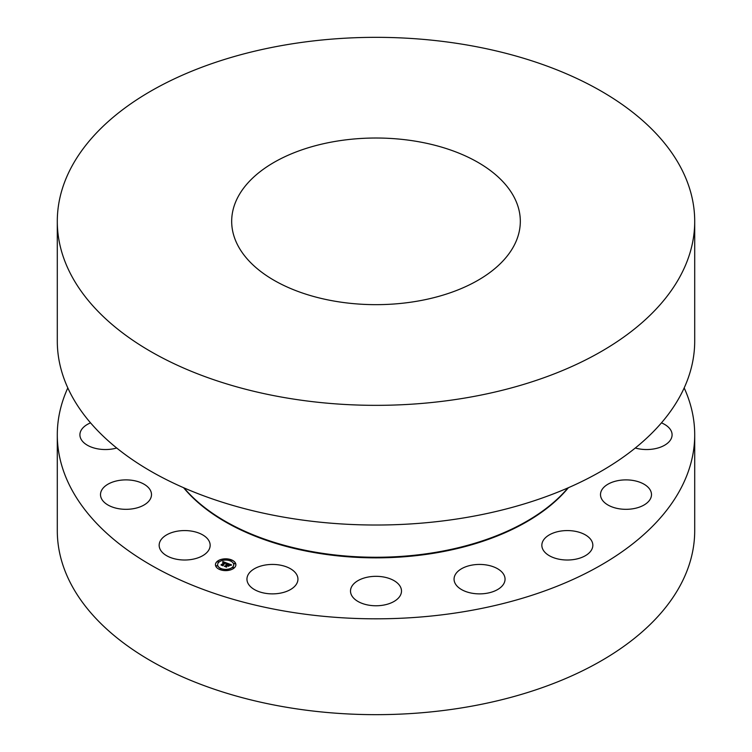 <?xml version="1.0" encoding="UTF-8"?>
<svg xmlns="http://www.w3.org/2000/svg" width="752" height="752" viewBox="0 0 752 752"><rect width="100%" height="100%" fill="white"/><g stroke="black" fill="none" stroke-linecap="round" stroke-linejoin="round"><path stroke-width="1.13" d="M191.835 531.166A25.493 14.72 0 0 0 159.161 545.294A25.493 14.72 0 0 0 177.481 559.413A25.493 14.72 180 0 0 210.156 545.294A25.493 14.72 180 0 0 191.835 531.166M684.179 387.919A318.707 184.005 180 0 1 694.707 434.816A318.707 184.005 180 0 1 465.732 611.376A318.707 184.005 180 0 1 57.293 434.816A318.707 184.005 180 0 1 67.821 387.919M141.996 483.141A25.493 14.72 180 0 1 151.5 494.609A25.493 14.72 180 0 1 137.005 507.882A25.493 14.72 180 0 1 110.008 506.068A25.493 14.72 180 0 1 100.505 494.609A25.493 14.72 180 0 1 114.99 481.327A25.493 14.72 180 0 1 141.996 483.141M116.71 448.013A25.493 14.72 180 0 1 83.03 441.875A25.493 14.72 180 0 1 79.909 434.816A25.493 14.72 180 0 1 90.55 422.859M661.45 422.859A25.493 14.72 180 0 1 668.97 427.766A25.493 14.72 180 0 1 672.091 434.816A25.493 14.72 180 0 1 635.29 448.013M600.651 496.179A25.493 14.72 180 0 1 600.5 494.609A25.493 14.72 180 0 1 624.63 479.908A25.493 14.72 180 0 1 651.345 493.03A25.493 14.72 180 0 1 651.495 494.609A25.493 14.72 180 0 1 627.365 509.301A25.493 14.72 180 0 1 600.651 496.179M542.878 541.149A25.493 14.72 180 0 1 570.965 530.724A25.493 14.72 180 0 1 592.839 545.294A25.493 14.72 180 0 1 591.805 549.43A25.493 14.72 180 0 1 563.718 559.864A25.493 14.72 180 0 1 541.844 545.294A25.493 14.72 180 0 1 542.878 541.149M459.698 569.922A25.493 14.72 180 0 1 488.029 565.269A25.493 14.72 180 0 1 505.053 579.153A25.493 14.72 180 0 1 499.413 588.393A25.493 14.72 180 0 1 471.072 593.037A25.493 14.72 180 0 1 454.058 579.153A25.493 14.72 180 0 1 459.698 569.922M363.78 578.128A25.493 14.72 180 0 1 401.493 591.044A25.493 14.72 180 0 1 388.22 603.969A25.493 14.72 180 0 1 350.507 591.044A25.493 14.72 180 0 1 363.78 578.128M269.714 564.517A25.493 14.72 180 0 1 297.942 579.153A25.493 14.72 180 0 1 275.176 593.789A25.493 14.72 180 0 1 246.947 579.153A25.493 14.72 180 0 1 269.714 564.517M234.163 567.995A10.227 5.903 180 0 1 222.695 570.364A10.227 5.903 180 0 1 215.439 564.714A10.227 5.903 180 0 1 217.168 561.443A10.227 5.903 180 0 1 228.636 559.074A10.227 5.903 180 0 1 235.884 564.714A10.227 5.903 180 0 1 234.163 567.995M694.707 434.816L694.707 530.658A318.707 184.005 180 0 1 465.732 707.218A318.707 184.005 180 0 1 57.293 530.658L57.293 434.816M235.884 564.771A10.227 5.903 0 0 0 228.589 559.159A10.227 5.903 0 0 0 217.168 561.537A10.227 5.903 0 0 0 215.439 564.771M184.005 487.888A213.474 123.243 0 0 0 436.104 552.278A213.474 123.243 0 0 0 567.995 487.888M217.61 564.771A8.056 4.653 0 0 0 217.61 564.818A8.056 4.653 0 0 0 223.325 569.264A8.056 4.653 0 0 0 232.359 567.403A8.056 4.653 0 0 0 233.722 564.818A8.056 4.653 0 0 0 233.722 564.771M230.131 560.381L231.353 560.381M232.65 567.704L233.872 567.704M234.013 563.737L235.244 563.737M219.969 569.151L221.201 569.151M226.831 569.941L228.063 569.941M217.45 561.838L218.682 561.838M223.269 559.591L224.491 559.591M216.087 565.795L217.319 565.795M218.964 562.139A8.056 4.653 0 0 0 217.61 564.714A8.056 4.653 0 0 0 223.325 569.17A8.056 4.653 0 0 0 232.359 567.299A8.056 4.653 0 0 0 233.722 564.714A8.056 4.653 0 0 0 228.006 560.268A8.056 4.653 0 0 0 218.964 562.139M230.225 560.137L231.362 560.334L230.225 560.137M232.744 567.45L233.881 567.647L232.744 567.45M234.116 563.492L235.244 563.69L234.116 563.492M220.073 568.907L221.21 569.104L220.073 568.907M226.935 569.696L228.063 569.894L226.935 569.696M218.578 561.988L217.45 561.791L218.578 561.988M224.397 559.742L223.259 559.544L224.397 559.742M217.215 565.946L216.078 565.748L217.215 565.946M57.293 221.342L57.293 341.023A318.707 184.005 0 0 0 465.732 517.583A318.707 184.005 0 0 0 694.707 341.023L694.707 221.342A318.707 184.005 180 0 1 465.732 397.902A318.707 184.005 180 0 1 57.293 221.342A318.707 184.005 180 0 1 286.268 44.782A318.707 184.005 180 0 1 694.707 221.342M227.301 563.276L226.079 563.69L225.299 562.731L222.733 565.448L221.032 564.79L224.312 562.609L222.836 562.524L224.5 562.449L222.658 562.43L222.893 561.556L227.301 563.276M227.348 563.502L226.108 563.84L227.348 563.502M226.032 563.389L225.356 563.004L222.855 565.166L222.977 565.795L221.079 565.062L222.846 565.654L225.309 562.9L226.032 563.389M231.56 564.874L230.206 565.278L228.749 564.038L227.583 565.043L228.834 564.244L230.131 565.062L228.862 564.338L227.903 565.166L229.482 565.25L228.439 566.153L227.377 565.222L226.277 566.773L224.453 566.068L225.384 566.021L226.446 565.1L225.788 564.959L226.634 564.94L225.75 564.78L226.841 564.761L227.706 563.38L231.56 564.874M231.513 565.147L230.225 565.448L231.513 565.147M228.589 566.359L229.604 565.363L228.589 566.359M226.314 566.519L227.461 565.532L226.54 567.168L224.359 566.247L226.399 567.027L227.461 565.438L228.251 565.824L227.461 565.438M222.893 561.556L227.217 563.295M224.312 562.609L221.849 564.743M221.257 564.874L221.849 564.837M222.742 565.222L225.309 563.004M222.855 565.166L222.959 565.786M227.753 563.502L231.4 564.902M227.884 563.85L226.841 564.761M226.446 565.015L225.384 566.021M224.679 566.153L225.384 566.115M228.467 565.382L229.341 565.363M227.903 565.166L228.467 565.485M228.834 564.244L227.809 565.128M229.604 565.363L228.58 566.341M226.427 566.444L226.521 567.158M335.373 141.385A144.318 83.322 180 0 1 520.318 221.342A144.318 83.322 180 0 1 416.627 301.289A144.318 83.322 180 0 1 231.682 221.342A144.318 83.322 180 0 1 335.373 141.385M568.418 487.7A213.107 123.037 180 0 1 436 552.88A213.107 123.037 180 0 1 183.582 487.7"/></g></svg>
